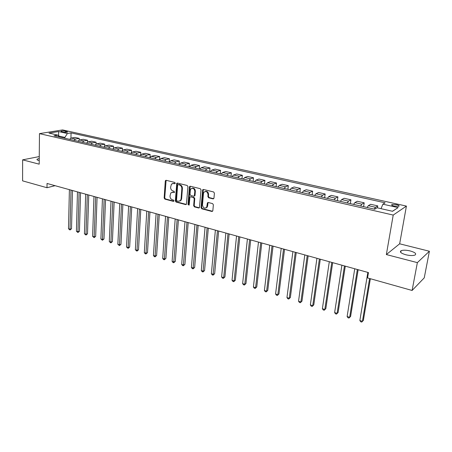 <?xml version="1.0" encoding="UTF-8"?>
<svg xmlns="http://www.w3.org/2000/svg" width="452" height="452" viewBox="0 0 452 452"><rect width="100%" height="100%" fill="white"/><g stroke="black" fill="none" stroke-linecap="round" stroke-linejoin="round"><path stroke-width="0.68" d="M175.257 183.218L174.732 182.41L166.15 180.303L165.285 181.054L164.149 197.993L164.884 199.134L173.382 201.366L173.997 200.852L173.478 200.05L172.37 199.756C170.822 199.168 170.037 197.942 170.008 196.083L170.771 192.964L172.896 192.309L174.478 192.445L174.105 191.264L172.992 190.981C171.438 190.405 170.647 189.173 170.619 187.297L171.427 184.1L173.517 183.472L174.636 183.749L175.257 183.218M410.218 250.945C406.167 250.018 403.116 249.945 401.077 250.719C399.438 251.967 401.026 253.318 405.828 254.77C409.902 255.713 412.97 255.798 415.038 255.03C416.676 253.742 415.072 252.38 410.218 250.945M39.239 158.511L37.149 159.155C36.669 159.618 37.16 160.048 38.612 160.449L39.222 160.584M396.517 204.66L391.946 204.519C391.2 205.005 391.969 205.541 394.251 206.135L398.845 206.281C399.591 205.79 398.817 205.248 396.517 204.66M213.011 198.88L213.965 198.117L214.412 193.162L213.632 191.964L203.451 189.461L202.682 189.75L201.05 207.643L201.818 208.824L211.886 211.463L212.835 210.722L213.367 204.801L212.593 203.609L208.242 202.496L207.44 202.812L206.677 207.31C204.524 208.864 203.129 208.089 202.485 204.993L203.457 193.524L203.892 192.269C206.061 190.806 207.445 191.603 208.044 194.665L207.875 196.592L208.654 197.778L213.011 198.88L213.706 198.699M386.358 254.561L417.36 262.629L412.1 290.466L424.247 277.856L429.4 251.244L399.658 243.809L406.41 206.089L393.217 215.067L386.358 254.561L399.658 243.809M39.256 156.573L22.634 159.85L39.188 164.161L39.471 133.628L393.217 215.067M22.634 159.85L22.6 180.856L46.991 187.721L55.082 185.693M412.1 290.466L367.566 277.935L368.459 272.573L47.048 183.461L46.991 187.721M187.936 186.636L187.179 185.467L177.444 183.077L176.777 183.286L175.331 200.914L176.071 202.067L185.704 204.598L186.433 204.344L187.936 186.636M190.303 186.235L200.253 188.676L201.027 189.863L199.428 207.7L198.648 207.993L194.416 206.88L193.659 205.705L194.219 198.716L193.462 197.541L190.659 196.829L189.93 197.089L189.185 204.829L189.066 205.157L188.026 204.524L189.394 186.998L190.303 186.235M61.692 131.769L63.122 132.091C65.105 132.413 66.614 132.396 67.653 132.035L65.45 131.159C63.472 130.831 61.964 130.854 60.924 131.21L61.692 131.769M406.41 206.089L62.579 129.916L39.471 133.628M59.314 136.979L57.85 135.12L54.02 135.764L374.714 209.219L377.07 207.767L392.551 211.293L398.122 207.592L392.426 211.265M57.85 135.12L48.991 133.103L58.59 131.549L67.393 133.521L64.868 137.419L64.851 138.244M70.936 138.159L71.054 132.905L67.393 133.521M71.054 132.905L385.121 202.812L382.895 204.185L398.122 207.592M417.36 262.629L429.4 251.244M64.868 137.419L58.664 136.007L58.59 131.549M79.173 140.097L79.219 138.397L74.913 137.425L71.263 138.069L69.563 139.323M87.541 142.069L87.592 140.29L83.219 139.301L79.597 139.967L77.902 141.233M96.039 144.092L96.106 142.216L91.66 141.21L88.061 141.888L86.377 143.177M104.678 146.154L104.751 144.171L100.237 143.148L96.66 143.849L94.988 145.148M113.452 148.262L113.542 146.16L108.955 145.12L105.406 145.838L103.734 147.154M122.368 150.426L122.475 148.177L117.808 147.12L114.288 147.855L112.627 149.188M131.43 152.646L131.555 150.228L126.814 149.16L123.323 149.911L121.673 151.262M140.64 154.923L140.787 152.318L135.967 151.228L132.509 152.002L130.865 153.369M150.002 157.273L150.171 154.437L145.273 153.33L141.843 154.126L140.216 155.511M159.522 159.703L159.72 156.595L154.737 155.471L151.341 156.285L149.725 157.686M169.201 162.149L169.427 158.793L164.358 157.646L161.002 158.482L159.392 159.901M179.06 164.404L179.303 161.025L174.144 159.861L170.828 160.72L169.234 162.155M189.089 166.703L189.354 163.296L184.105 162.11L180.828 162.991L179.246 164.449M199.298 169.042L199.575 165.607L194.236 164.404L191.004 165.308L189.433 166.782M209.683 171.421L209.982 167.963L204.547 166.732L201.36 167.664L199.801 169.155M220.254 173.839L220.576 170.359L215.045 169.105L211.898 170.059L210.355 171.574M231.017 176.308L231.356 172.794L225.729 171.523L222.627 172.5L221.107 174.037M241.978 178.817L242.34 175.274L236.605 173.98L233.554 174.986L232.045 176.54M253.137 181.371L253.515 177.805L247.679 176.483L244.685 177.517L243.193 179.094M264.499 183.975L264.906 180.376L258.956 179.032L256.018 180.099L254.544 181.698M276.082 186.631L276.505 183.003L270.449 181.631L267.567 182.727L266.109 184.343M287.873 189.332L288.325 185.67L282.15 184.275L279.33 185.399L277.895 187.043M299.896 192.083L300.371 188.394L294.077 186.975L291.32 188.128L289.907 189.795M312.146 194.891L312.648 191.173L306.236 189.721L303.541 190.908L302.151 192.603M324.632 197.75L325.163 193.998L318.626 192.524L315.999 193.744L314.637 195.462M337.367 200.665L337.921 196.886L331.254 195.377L328.706 196.631L327.367 198.377M350.351 203.643L350.933 199.829L344.136 198.292L341.661 199.581L340.35 201.349M363.594 206.671L364.21 202.829L357.272 201.259L354.876 202.586L353.594 204.383M377.426 207.852L377.753 205.892L370.674 204.293L368.363 205.654L367.103 207.479M79.219 138.397L75.58 139.052L73.885 140.312M87.592 140.29L83.982 140.962L82.292 142.239M96.106 142.216L92.519 142.905L90.835 144.199M104.751 144.171L101.191 144.877L99.519 146.188M113.542 146.16L110.005 146.883L108.344 148.205M122.475 148.177L118.966 148.923L117.311 150.262M131.555 150.228L128.08 150.996L126.436 152.352M140.787 152.318L137.346 153.104L135.707 154.477M150.171 154.437L146.764 155.245L145.137 156.635M159.72 156.595L156.347 157.426L154.731 158.833M169.427 158.793L166.093 159.641L164.488 161.07M179.303 161.025L176.009 161.895L174.415 163.341M189.354 163.296L186.1 164.195L184.518 165.658M199.575 165.607L196.366 166.528L194.801 168.014M194.659 195.931L194.705 195.371M209.982 167.963L206.818 168.907L205.27 170.41M220.576 170.359L217.457 171.325L215.92 172.85M231.356 172.794L228.288 173.788L226.768 175.331M242.34 175.274L239.317 176.297L237.82 177.862M253.515 177.805L250.549 178.856L249.069 180.444M264.906 180.376L261.996 181.455L260.533 183.066M276.505 183.003L273.652 184.111L272.211 185.744M288.325 185.67L285.534 186.812L284.116 188.467M300.371 188.394L297.648 189.569L296.246 191.247M312.648 191.173L309.987 192.377L308.614 194.077M325.163 193.998L322.575 195.236L321.225 196.97M337.921 196.886L335.412 198.157L334.084 199.914M350.933 199.829L348.503 201.134L347.204 202.92M364.21 202.829L361.854 204.174L360.583 205.982M377.753 205.892L375.482 207.276L374.245 209.112M381.019 208.666L382.895 204.185M175.139 183.557L172.664 183.427M171.997 192.264L174.517 192.394M166.116 180.297L164.726 197.801L165.455 198.942L173.901 201.157M177.387 183.066L175.896 200.722L176.636 201.874L186.371 204.417M178.246 184.642L177.625 185.167L176.54 200.174L177.06 200.982L178.235 201.293L180.484 200.541L181.071 198.942L181.84 188.648C181.817 186.749 181.015 185.512 179.438 184.93L178.342 184.608M179.772 201.134L181.043 200.343L181.631 198.744L181.071 198.942M178.817 184.461L180.003 184.755C181.58 185.331 182.382 186.569 182.405 188.467L181.631 198.744M190.558 196.812L194.015 197.349L194.772 198.524L194.207 205.502L194.965 206.677L199.338 207.807M190.219 186.218L188.58 204.327L189.083 205.135M194.812 191.416C194.264 188.473 192.942 187.648 190.829 188.942L190.326 190.298L190.009 194.315L190.767 195.49L193.569 196.196L194.315 195.931L194.812 191.416L195.366 191.23C195.106 188.8 193.987 187.8 192.01 188.235M194.23 196.021L194.868 195.739L195.038 195.253L194.484 195.445M195.366 191.23L195.038 195.253M205.14 191.45C207.174 190.987 208.327 191.998 208.592 194.467L208.423 196.394L209.197 197.58L213.553 198.677M205.993 207.976L207.219 207.101L207.587 205.965L207.044 206.174M208.095 202.473L207.587 205.965M203.338 189.444L201.598 207.434L202.36 208.615L212.598 211.276M69.399 189.659L68.495 228.763L70.066 229.26L71.518 228.78L72.456 190.507M71.518 228.78L70.004 230L71.004 190.106M70.004 230L68.495 228.763M77.467 191.897L76.411 231.254L78.004 231.757L79.445 231.271L80.535 192.744M79.445 231.271L77.93 232.503L79.094 192.349M77.93 232.503L76.411 231.254M85.66 194.168L84.445 233.786L86.066 234.3L87.496 233.797L88.739 195.021M87.496 233.797L85.976 235.04L87.309 194.626M85.976 235.04L84.445 233.786M93.976 196.473L92.603 236.356L94.253 236.876L95.671 236.368L97.073 197.332M95.671 236.368L94.146 237.622L95.66 196.942M94.146 237.622L92.603 236.356M102.434 198.818L100.892 238.967L102.564 239.492L103.971 238.972L105.536 199.677M103.971 238.972L102.44 240.238L104.141 199.292M102.44 240.238L100.892 238.967M111.017 201.196L109.305 241.617L111.006 242.153L112.401 241.622L114.141 202.067M112.401 241.622L110.87 242.899L112.751 201.682M110.87 242.899L109.305 241.617M119.746 203.62L117.853 244.306L119.577 244.854L120.966 244.312L122.876 204.485M120.966 244.312L119.43 245.6L121.509 204.106M119.43 245.6L117.853 244.306M128.611 206.078L126.537 247.041L128.289 247.594L129.667 247.041L131.758 206.948M129.667 247.041L128.119 248.346L130.402 206.575M128.119 248.346L126.537 247.041M137.623 208.575L135.357 249.82L137.142 250.38L138.504 249.815L140.781 209.451M138.504 249.815L136.956 251.131L139.442 209.078M136.956 251.131L135.357 249.82M146.781 211.112L144.324 252.645L146.137 253.216L147.488 252.64L149.951 211.994M147.488 252.64L145.934 253.967L148.635 211.626M145.934 253.967L145.211 253.742L144.324 252.645M156.093 213.694L153.437 255.516L155.273 256.092L156.612 255.504L159.279 214.576M156.612 255.504L155.053 256.849L157.974 214.22M155.053 256.849L154.318 256.612L153.437 255.516M165.562 216.322L162.697 258.431L164.568 259.019L165.89 258.414L168.754 217.209M165.89 258.414L164.325 259.776L167.472 216.853M164.325 259.776L163.579 259.538L162.697 258.431M175.19 218.988L172.11 261.397L174.009 261.99L175.319 261.38L178.399 219.881M175.319 261.38L173.754 262.748L177.133 219.531M173.754 262.748L172.992 262.51L172.11 261.397M184.981 221.706L181.681 264.409L183.614 265.019L184.908 264.386L188.201 222.599M184.908 264.386L183.331 265.77L186.958 222.254M183.331 265.77L182.563 265.527L181.681 264.409M194.936 224.463L191.411 267.471L193.377 268.092L194.654 267.448L198.174 225.362M194.654 267.448L193.077 268.85L196.948 225.023M193.077 268.85L192.292 268.601L191.411 267.471M205.067 227.271L201.309 270.59L203.31 271.217L204.57 270.562L208.315 228.175M204.57 270.562L202.988 271.974L207.118 227.842M202.988 271.974L202.185 271.725L201.309 270.59M215.378 230.13L211.372 273.759L213.406 274.398L214.649 273.731L218.638 231.034M214.649 273.731L213.061 275.155L217.457 230.706M213.061 275.155L212.254 274.901L211.372 273.759M225.864 233.04L221.61 276.986L223.683 277.635L224.91 276.952L229.136 233.944M224.91 276.952L223.316 278.392L223.683 277.635L227.983 233.627M223.316 278.392L222.491 278.133L221.61 276.986M236.543 236L232.029 280.263L234.136 280.929L235.345 280.229L239.826 236.91M235.345 280.229L233.746 281.686L234.136 280.929L238.701 236.599M233.746 281.686L232.904 281.421L232.029 280.263M247.408 239.012L242.628 283.602L244.775 284.28L245.961 283.562L250.707 239.927M245.961 283.562L244.357 285.037L244.775 284.28L249.606 239.622M244.357 285.037L243.504 284.766L242.628 283.602M258.471 242.08L253.419 287.003L255.6 287.687L256.764 286.952L261.781 242.995M256.764 286.952L255.16 288.444L255.6 287.687L260.708 242.701M255.16 288.444L254.29 288.173L253.419 287.003M269.737 245.204L264.397 290.461L266.618 291.156L267.765 290.41L273.059 246.125M267.765 290.41L266.155 291.913L266.618 291.156L272.014 245.831M266.155 291.913L265.267 291.636L264.397 290.461M281.212 248.385L275.579 293.981L277.839 294.693L278.957 293.924L284.545 249.306M278.957 293.924L277.347 295.45L277.839 294.693L283.528 249.029M277.347 295.45L276.443 295.162L275.579 293.981M292.896 251.623L286.958 297.563L289.257 298.286L290.359 297.506L296.241 252.549M290.359 297.506L288.743 299.043L289.257 298.286L295.263 252.278M288.743 299.043L287.822 298.755L286.958 297.563M304.801 254.922L298.552 301.213L300.891 301.953L301.964 301.151L308.162 255.855M301.964 301.151L300.348 302.71L300.891 301.953L307.213 255.595M300.348 302.71L299.41 302.411L298.552 301.213M316.937 258.29L310.354 304.93L312.744 305.682L313.79 304.863L320.304 259.222M313.79 304.863L312.168 306.439L312.744 305.682L319.389 258.968M312.168 306.439L311.213 306.14L310.354 304.93M329.299 261.714L322.383 308.722L324.813 309.484L325.835 308.643L332.678 262.652M325.835 308.643L324.208 310.241L324.813 309.484L331.796 262.409M324.208 310.241L323.236 309.936L322.383 308.722M341.898 265.211L334.633 312.581L337.113 313.36L338.107 312.496L345.294 266.149M338.107 312.496L336.474 314.112L337.113 313.36L344.452 265.917M336.474 314.112L335.486 313.801L334.633 312.581M354.747 268.77L347.119 316.513L349.65 317.304L350.611 316.423L358.153 269.714M350.611 316.423L348.978 318.061L349.65 317.304L357.346 269.494M348.978 318.061L347.967 317.739L347.119 316.513M367.849 272.403L359.848 320.519L362.425 321.327L363.357 320.428L370.363 278.726M363.357 320.428L361.719 322.084L362.425 321.327L369.6 278.511M361.719 322.084L360.69 321.756L359.848 320.519M75.58 139.052L71.263 138.069M83.982 140.962L79.597 139.967M92.519 142.905L88.061 141.888M101.191 144.877L96.66 143.849M110.005 146.883L105.406 145.838M118.966 148.923L114.288 147.855M128.08 150.996L123.323 149.911M137.346 153.104L132.509 152.002M146.764 155.245L141.843 154.126M156.347 157.426L151.341 156.285M166.093 159.641L161.002 158.482M176.009 161.895L170.828 160.72M186.1 164.195L180.828 162.991M196.366 166.528L191.004 165.308M206.818 168.907L201.36 167.664M217.457 171.325L211.898 170.059M228.288 173.788L222.627 172.5M239.317 176.297L233.554 174.986M250.549 178.856L244.685 177.517M261.996 181.455L256.018 180.099M273.652 184.111L267.567 182.727M285.534 186.812L279.33 185.399M297.648 189.569L291.32 188.128M309.987 192.377L303.541 190.908M322.575 195.236L315.999 193.744M335.412 198.157L328.706 196.631M348.503 201.134L341.661 199.581M361.854 204.174L354.876 202.586M375.482 207.276L368.363 205.654M65.427 132.323L65.45 131.159M66.856 132.255L66.873 131.475M174.088 183.297L173.517 183.472M174.483 192.433L174.009 192.592M173.466 192.123L172.896 192.309M173.873 201.196L173.382 201.366M165.455 198.942L164.884 199.134M164.726 197.801L164.149 197.993M165.861 180.885L165.285 181.054M175.105 183.602L174.636 183.749M186.264 204.394L185.704 204.598M176.636 201.874L176.071 202.067M175.896 200.722L175.331 200.914M177.127 183.659L176.557 183.834M182.405 188.467L181.84 188.648M180.003 184.755L179.438 184.93M199.202 207.784L198.648 207.993M194.965 206.677L194.416 206.88M194.207 205.502L193.659 205.705M194.772 198.524L194.219 198.716M194.015 197.349L193.462 197.541M191.219 196.637L190.659 196.829M188.58 204.327L188.026 204.524M189.953 186.812L189.394 186.998M209.197 197.58L208.654 197.778M208.423 196.394L207.875 196.592M208.592 194.467L208.044 194.665M207.841 203.044L207.298 203.247M212.429 211.253L211.886 211.463M202.36 208.615L201.818 208.824M201.598 207.434L201.05 207.643M203.067 190.043L202.519 190.23M400.766 252.442L401.077 250.719M37.143 159.816L37.149 159.155M391.827 205.191L391.946 204.519M166.099 180.314L165.522 180.484M177.342 183.111L176.777 183.286M181.043 200.343L180.484 200.541M194.868 195.739L194.315 195.931M190.145 186.297L189.586 186.478M207.219 207.101L206.677 207.31M207.982 202.609L207.44 202.812M203.236 189.563L202.682 189.75"/></g></svg>
